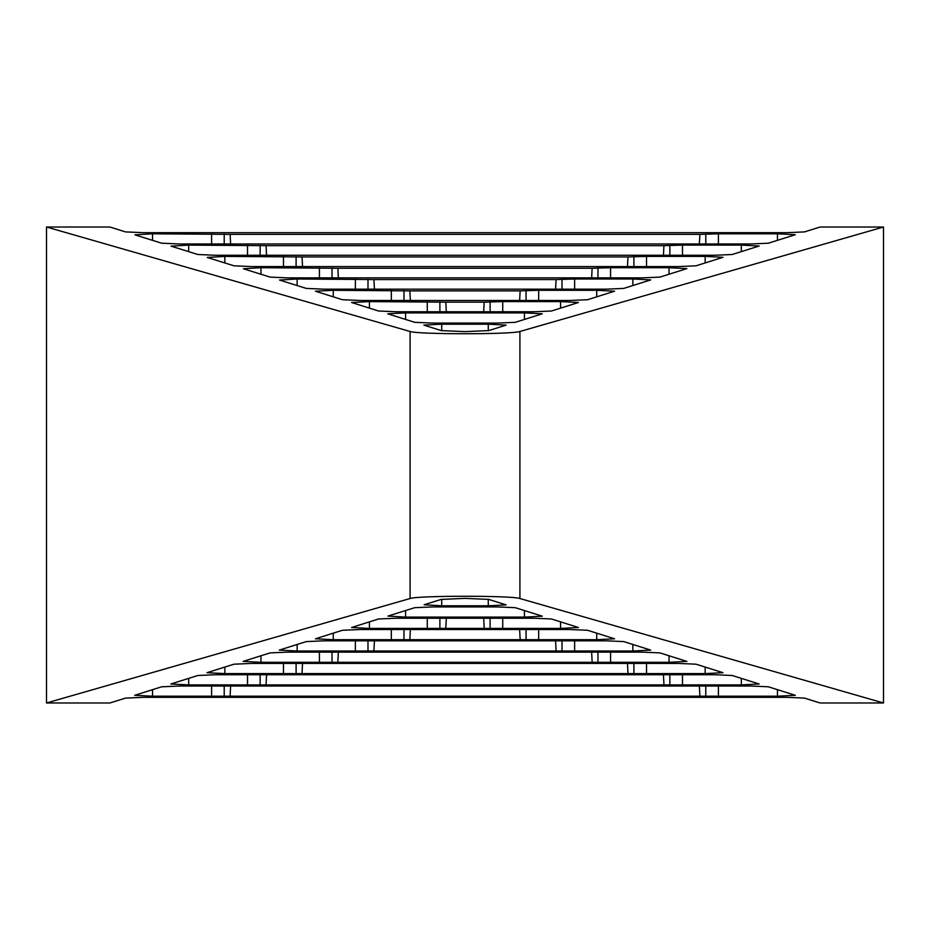 <?xml version="1.0" encoding="UTF-8"?>
<svg xmlns="http://www.w3.org/2000/svg" width="930" height="930" viewBox="0 0 930 930"><rect width="100%" height="100%" fill="white"/><g stroke="black" fill="none" stroke-linecap="round" stroke-linejoin="round"><path stroke-width="1.4" d="M410.084 598.525C417.686 595.502 512.314 595.502 519.917 598.525L883.5 702.987L883.5 227.013L519.917 331.475C512.314 334.498 417.686 334.498 410.084 331.475L46.5 227.013L46.5 702.987L410.084 598.525L410.084 331.475M883.5 702.987L820.121 702.987L804.462 698.093L786.85 697.326L143.15 697.326L125.538 698.093L109.88 702.987L46.5 702.987M883.5 227.013L820.121 227.013L804.462 231.907L786.85 232.674L143.15 232.674L125.538 231.907L109.88 227.013L46.5 227.013M483.681 311.771L484.181 302.169L502.735 301.599L560.569 301.599L578.413 302.506L551.444 311.015L533.82 311.771L396.18 311.771L378.557 311.015L351.587 302.506L369.431 301.599L445.819 302.169L446.319 311.771M484.181 302.169L445.819 302.169M519.638 300.471L520.137 290.869L538.668 290.3L596.735 290.3L614.579 291.206L587.597 299.716L569.985 300.471L360.015 300.471L342.403 299.716L315.421 291.206L333.266 290.3L409.863 290.869L410.363 300.471M520.137 290.869L409.863 290.869M555.57 289.172L556.082 279.57L574.624 279L632.865 279L650.709 279.907L623.739 288.405L606.116 289.172L323.884 289.172L306.261 288.405L279.523 280.046L297.135 279L373.918 279.57L374.43 289.172M556.082 279.57L373.918 279.57M591.643 277.872L592.131 268.27L610.58 267.701L669.03 267.701L686.875 268.607L659.893 277.105L642.281 277.872L287.719 277.872L270.107 277.105L243.358 268.747L260.97 267.701L337.869 268.27L338.357 277.872M592.131 268.27L337.869 268.27M627.471 266.573L627.971 256.959L646.524 256.401L705.161 256.401L723.005 257.308L696.035 265.806L678.412 266.573L251.588 266.573L233.965 265.806L207.216 257.447L224.839 256.401L302.029 256.959L302.529 266.573M627.971 256.959L302.029 256.959M663.427 255.273L663.939 245.66L682.481 245.102L741.326 245.102L759.171 246.008L732.166 254.506L714.554 255.273L215.446 255.273L197.834 254.506L171.062 246.148L188.674 245.102L266.061 245.66L266.573 255.273M663.939 245.66L266.061 245.66M699.372 243.974L699.883 234.36L718.413 233.802L777.457 233.802L795.301 234.697L768.331 243.207L750.719 243.974L179.281 243.974L161.669 243.207L134.92 234.848L152.543 233.802L230.117 234.36L230.628 243.974M699.883 234.36L230.117 234.36M441.215 330.592L423.882 325.105L441.727 324.198L488.273 324.198L506.118 325.105L488.785 330.592L465 331.626L441.215 330.592M414.699 322.315L387.717 313.805L405.573 312.899L524.427 312.899L542.283 313.805L515.301 322.315L497.69 323.07L432.311 323.07L414.699 322.315M502.735 629.529L569.985 629.529L587.597 630.284L614.579 638.794L596.735 639.701L333.266 639.701L315.421 638.794L342.403 630.284L360.015 629.529L502.735 629.529M538.668 640.828L606.116 640.828L623.739 641.595L650.709 650.093L632.865 651L297.135 651L279.291 650.093L306.261 641.595L323.884 640.828L538.668 640.828M574.624 652.128L642.281 652.128L659.893 652.895L686.875 661.393L669.03 662.3L260.97 662.3L243.125 661.393L270.107 652.895L287.719 652.128L574.624 652.128M610.58 663.427L678.412 663.427L696.035 664.194L723.005 672.692L705.161 673.599L224.839 673.599L206.995 672.692L233.965 664.194L251.588 663.427L610.58 663.427M646.524 674.727L714.554 674.727L732.166 675.494L759.171 683.992L741.326 684.899L188.674 684.899L170.829 683.992L197.834 675.494L215.446 674.727L646.524 674.727M682.481 686.026L750.719 686.026L768.331 686.793L795.301 695.303L777.457 696.198L152.543 696.198L134.699 695.303L161.669 686.793L179.281 686.026L682.481 686.026M424.115 604.756L441.215 599.408L465 598.374L488.785 599.408L506.118 604.895L488.273 605.802L441.727 605.802L424.115 604.756M387.95 616.055L414.699 607.685L432.311 606.93L497.69 606.93L515.301 607.685L542.283 616.195L524.427 617.102L405.573 617.102L387.95 616.055M560.569 628.401L369.431 628.401L351.587 627.494L378.557 618.985L396.18 618.229L533.82 618.229L551.444 618.985L578.413 627.494L560.569 628.401L560.569 621.845M230.628 686.026L230.117 695.64M699.883 695.64L699.372 686.026M266.573 674.727L266.061 684.341M663.939 684.341L663.427 674.727M302.529 663.427L302.029 673.041M627.971 673.041L627.471 663.427M338.357 652.128L337.869 661.73M592.131 661.73L591.643 652.128M374.43 640.828L373.918 650.43M556.082 650.43L555.57 640.828M410.363 629.529L409.863 639.131M520.137 639.131L519.638 629.529M446.319 618.229L445.819 627.831M484.181 627.831L483.681 618.229M519.917 598.525L519.917 331.475M152.543 696.198L152.543 689.642M152.543 240.359L152.543 233.802M211.587 696.198L211.587 686.026M211.587 243.974L211.587 233.802M224.211 695.931L224.211 686.026M224.211 243.974L224.211 234.069M705.789 695.931L705.789 686.026M705.789 243.974L705.789 234.069M718.413 696.198L718.413 686.026M718.413 243.974L718.413 233.802M777.457 696.198L777.457 689.642M777.457 240.359L777.457 233.802M188.674 684.899L188.674 678.354M188.674 251.646L188.674 245.102M247.519 684.899L247.519 674.727M247.519 255.273L247.519 245.102M260.144 684.631L260.144 674.727M260.144 255.273L260.144 245.369M669.856 684.631L669.856 674.727M669.856 255.273L669.856 245.369M682.481 684.899L682.481 674.727M682.481 255.273L682.481 245.102M741.326 684.899L741.326 678.354M741.326 251.646L741.326 245.102M224.839 673.599L224.839 667.043M224.839 262.957L224.839 256.401M283.476 673.599L283.476 663.427M283.476 266.573L283.476 256.401M296.1 673.332L296.1 663.427M296.1 266.573L296.1 256.668M633.9 673.332L633.9 663.427M633.9 266.573L633.9 256.668M646.524 673.599L646.524 663.427M646.524 266.573L646.524 256.401M705.161 673.599L705.161 667.043M705.161 262.957L705.161 256.401M260.97 662.3L260.97 655.743M260.97 274.257L260.97 267.701M319.42 662.3L319.42 652.128M319.42 277.872L319.42 267.701M332.033 662.032L332.033 652.128M332.033 277.872L332.033 267.968M597.967 662.032L597.967 652.128M597.967 277.872L597.967 267.968M610.58 662.3L610.58 652.128M610.58 277.872L610.58 267.701M669.03 662.3L669.03 655.743M669.03 274.257L669.03 267.701M297.135 651L297.135 644.444M297.135 285.557L297.135 279M355.376 651L355.376 640.828M355.376 289.172L355.376 279M367.989 650.733L367.989 640.828M367.989 289.172L367.989 279.267M562.011 650.733L562.011 640.828M562.011 289.172L562.011 279.267M574.624 651L574.624 640.828M574.624 289.172L574.624 279M632.865 651L632.865 644.444M632.865 285.557L632.865 279M333.266 639.701L333.266 633.144M333.266 296.856L333.266 290.3M391.332 639.701L391.332 629.529M391.332 300.471L391.332 290.3M403.969 639.433L403.969 629.529M403.969 300.471L403.969 290.567M526.055 639.433L526.055 629.529M526.055 300.471L526.055 290.567M538.668 639.701L538.668 629.529M538.668 300.471L538.668 290.3M596.735 639.701L596.735 633.144M596.735 296.856L596.735 290.3M369.431 628.401L369.431 621.845M369.431 308.156L369.431 301.599M427.265 628.401L427.265 618.229M427.265 311.771L427.265 301.599M439.89 628.134L439.89 618.229M439.89 311.771L439.89 301.866M490.11 628.134L490.11 618.229M490.11 311.771L490.11 301.866M502.735 628.401L502.735 618.229M502.735 311.771L502.735 301.599M560.569 308.156L560.569 301.599M405.573 617.102L405.573 610.545M405.573 319.455L405.573 312.899M524.427 617.102L524.427 610.545M524.427 319.455L524.427 312.899M488.273 605.802L488.273 599.28M488.273 330.72L488.273 324.198M441.727 605.802L441.727 599.28M441.727 330.72L441.727 324.198"/></g></svg>
